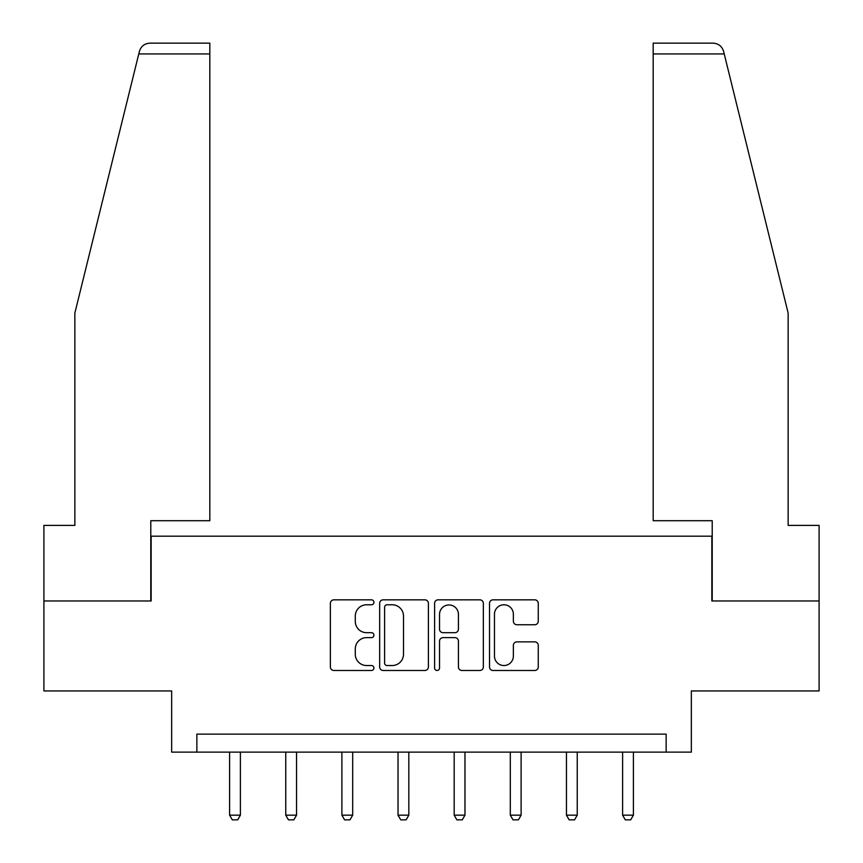 <?xml version="1.0" encoding="UTF-8"?>
<svg xmlns="http://www.w3.org/2000/svg" width="863" height="863" viewBox="0 0 863 863"><rect width="100%" height="100%" fill="white"/><g stroke="black" fill="none" stroke-linecap="round" stroke-linejoin="round"><path stroke-width="1.29" d="M373.916 602.309A2.47 2.47 0 0 0 371.446 599.828L333.916 599.828A3.528 3.528 0 0 0 330.378 603.366L330.378 666.948A3.528 3.528 0 0 0 333.916 670.486L371.446 670.486A2.47 2.47 0 0 0 373.916 668.005A2.47 2.47 0 0 0 371.446 665.535L366.592 665.535A11.305 11.305 0 0 1 355.286 654.23L355.286 648.933A11.305 11.305 0 0 1 366.592 637.628L371.446 637.628A2.47 2.47 0 0 0 373.916 635.157A2.47 2.47 0 0 0 371.446 632.687L366.592 632.687A11.305 11.305 0 0 1 355.286 621.382L355.286 616.085A11.305 11.305 0 0 1 366.592 604.78L371.446 604.78A2.47 2.47 0 0 0 373.916 602.309M534.736 624.736A3.528 3.528 0 0 0 538.275 621.209L538.275 603.366A3.528 3.528 0 0 0 534.736 599.828L493.053 599.828A3.528 3.528 0 0 0 489.526 603.366L489.526 666.948A3.528 3.528 0 0 0 493.053 670.486L534.736 670.486A3.528 3.528 0 0 0 538.275 666.948L538.275 645.405A3.528 3.528 0 0 0 534.736 641.867L516.894 641.867A3.528 3.528 0 0 0 513.366 645.405L513.366 656.085A9.45 9.45 0 0 1 503.916 665.535A9.45 9.45 0 0 1 494.467 656.085L494.467 614.229A9.45 9.45 0 0 1 503.916 604.78A9.45 9.45 0 0 1 513.366 614.229L513.366 621.209A3.528 3.528 0 0 0 516.894 624.736L534.736 624.736M666.139 752.115L691.339 752.115L691.339 690.939L819.095 690.939L819.095 600.972L711.846 600.972L711.846 536.193L151.154 536.193L151.154 600.972L43.905 600.972L43.905 690.939L171.661 690.939L171.661 752.115L666.139 752.115L666.139 734.122L196.861 734.122L196.861 752.115M428.404 603.366A3.528 3.528 0 0 0 424.876 599.828L383.194 599.828A3.528 3.528 0 0 0 379.655 603.366L379.655 666.948A3.528 3.528 0 0 0 383.194 670.486L424.876 670.486A3.528 3.528 0 0 0 428.404 666.948L428.404 603.366M438.124 599.828L479.806 599.828A3.528 3.528 0 0 1 483.345 603.366L483.345 666.948A3.528 3.528 0 0 1 479.806 670.486L461.964 670.486A3.528 3.528 0 0 1 458.436 666.948L458.436 641.166A3.528 3.528 0 0 0 454.898 637.628L443.064 637.628A3.528 3.528 0 0 0 439.537 641.166L439.537 668.005A2.47 2.47 0 0 1 437.066 670.486A2.47 2.47 0 0 1 434.596 668.005L434.596 603.366A3.528 3.528 0 0 1 438.124 599.828M387.077 604.78A2.47 2.47 0 0 0 384.607 607.25L384.607 663.064A2.47 2.47 0 0 0 387.077 665.535L392.201 665.535A11.305 11.305 0 0 0 403.506 654.23L403.506 616.085A11.305 11.305 0 0 0 392.201 604.78L387.077 604.78M458.436 614.402A9.45 9.45 0 0 0 448.987 604.952A9.45 9.45 0 0 0 439.537 614.402L439.537 629.149A3.528 3.528 0 0 0 443.064 632.687L454.898 632.687A3.528 3.528 0 0 0 458.436 629.149L458.436 614.402M229.601 752.115L229.601 815.168L240.399 815.168L240.399 752.115M240.399 815.168L237.703 819.85L232.309 819.85L229.601 815.168M138.77 53.948L139.407 51.359C140.41 48.457 140.41 48.457 139.407 51.359C140.41 48.457 140.41 48.457 139.407 51.359C141.047 46.257 144.542 43.517 149.892 43.15L209.817 43.15L209.817 53.948L138.77 53.948L74.854 313.064L74.854 525.394L43.905 525.394L43.905 600.972M150.788 600.972L150.788 520.713L209.817 520.713L209.817 53.948M819.095 600.972L819.095 525.394L788.146 525.394L788.146 313.064L723.593 51.359C722.59 48.457 722.59 48.457 723.593 51.359C722.59 48.457 722.59 48.457 723.593 51.359C721.953 46.257 718.458 43.517 713.108 43.15L653.183 43.15L653.183 520.713L712.212 520.713L712.212 600.972M285.75 752.115L285.75 815.168L296.548 815.168L296.548 752.115M296.548 815.168L293.841 819.85L288.447 819.85L285.75 815.168M341.888 752.115L341.888 815.168L352.687 815.168L352.687 752.115M352.687 815.168L349.99 819.85L344.585 819.85L341.888 815.168M398.026 752.115L398.026 815.168L408.825 815.168L408.825 752.115M408.825 815.168L406.128 819.85L400.734 819.85L398.026 815.168M454.175 752.115L454.175 815.168L464.974 815.168L464.974 752.115M464.974 815.168L462.266 819.85L456.872 819.85L454.175 815.168M510.313 752.115L510.313 815.168L521.112 815.168L521.112 752.115M521.112 815.168L518.415 819.85L513.01 819.85L510.313 815.168M566.452 752.115L566.452 815.168L577.25 815.168L577.25 752.115M577.25 815.168L574.553 819.85L569.159 819.85L566.452 815.168M622.601 752.115L622.601 815.168L633.399 815.168L633.399 752.115M633.399 815.168L630.691 819.85L625.297 819.85L622.601 815.168M724.23 53.948L653.183 53.948"/></g></svg>
